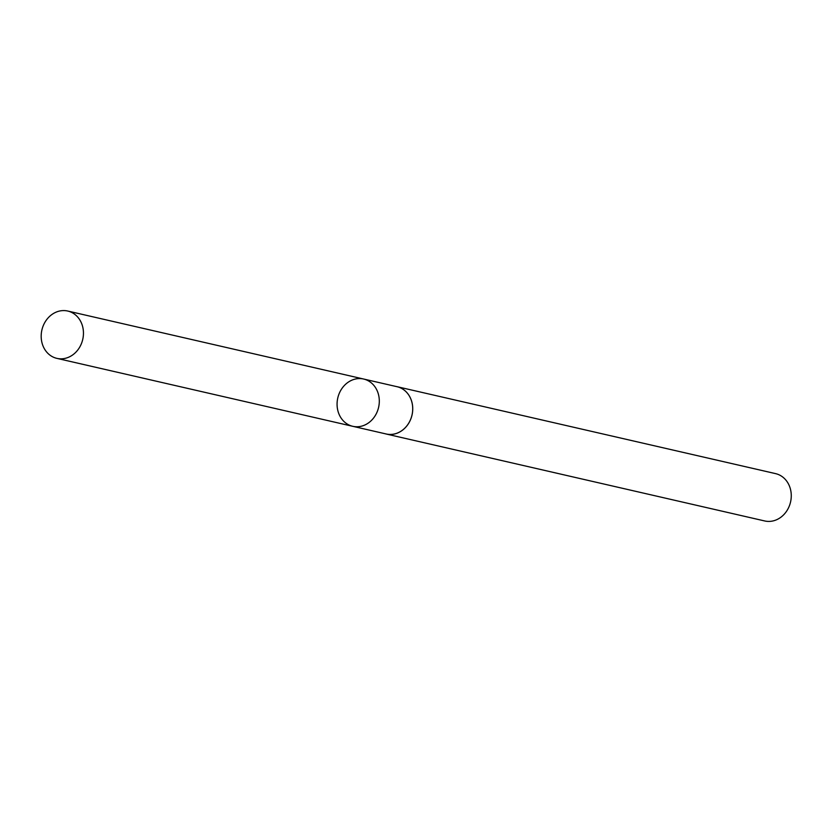 <?xml version="1.0" encoding="UTF-8"?>
<svg xmlns="http://www.w3.org/2000/svg" width="832" height="832" viewBox="0 0 832 832"><rect width="100%" height="100%" fill="white"/><g stroke="black" fill="none" stroke-linecap="round" stroke-linejoin="round"><path stroke-width="1.25" d="M363.615 379.028L397.03 386.703A24.253 20.935 102.9 0 1 407.285 425.298A24.253 20.935 102.9 0 1 386.173 433.982L352.758 426.306A24.253 20.946 -77.1 0 0 378.602 407.358A24.253 20.946 -77.1 0 0 363.615 379.028A24.253 20.946 -77.1 0 0 342.503 387.712A24.253 20.946 -77.1 0 0 352.758 426.306A24.253 20.946 -77.1 0 0 378.602 407.358A24.253 20.946 -77.1 0 0 363.615 379.028L67.756 311.043A24.284 20.966 102.9 0 1 78.021 349.679A24.284 20.966 102.9 0 1 56.888 358.374A24.284 20.966 102.9 0 1 46.613 319.738A24.284 20.966 102.9 0 1 67.756 311.043M396.011 386.474A24.284 20.966 102.9 0 1 397.041 386.682A24.284 20.966 102.9 0 1 407.306 425.318A24.284 20.966 102.9 0 1 386.162 434.013A24.284 20.966 102.9 0 1 385.154 433.742M397.041 386.682L775.57 473.626A24.284 20.966 102.9 0 1 785.834 512.262A24.284 20.966 102.9 0 1 764.691 520.957L386.162 434.013M352.758 426.306L56.888 358.374"/></g></svg>
